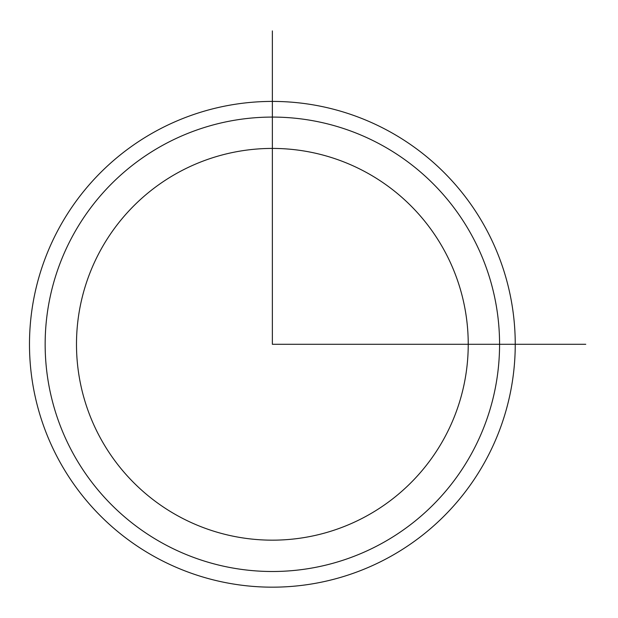 <?xml version="1.0" encoding="UTF-8"?>
<svg xmlns="http://www.w3.org/2000/svg" width="618" height="618" viewBox="0 0 618 618"><rect width="100%" height="100%" fill="white"/><g stroke="black" fill="none" stroke-linecap="round" stroke-linejoin="round"><path stroke-width="0.93" d="M100.471 250.383A195.867 195.867 0 0 1 366.265 172.399A195.867 195.867 0 0 1 444.257 438.193A195.867 195.867 0 0 1 178.455 516.184A195.867 195.867 0 0 1 100.471 250.383M72.97 235.358A227.208 227.208 0 0 1 381.291 144.898A227.208 227.208 0 0 1 471.758 453.218A227.208 227.208 0 0 1 163.43 543.685A227.208 227.208 0 0 1 72.97 235.358M485.509 460.734A242.874 242.874 0 0 1 155.921 557.436A242.874 242.874 0 0 1 59.22 227.849A242.874 242.874 0 0 1 388.807 131.147A242.874 242.874 0 0 1 485.509 460.734M272.36 30.9L272.36 344.288L585.756 344.288"/></g></svg>
